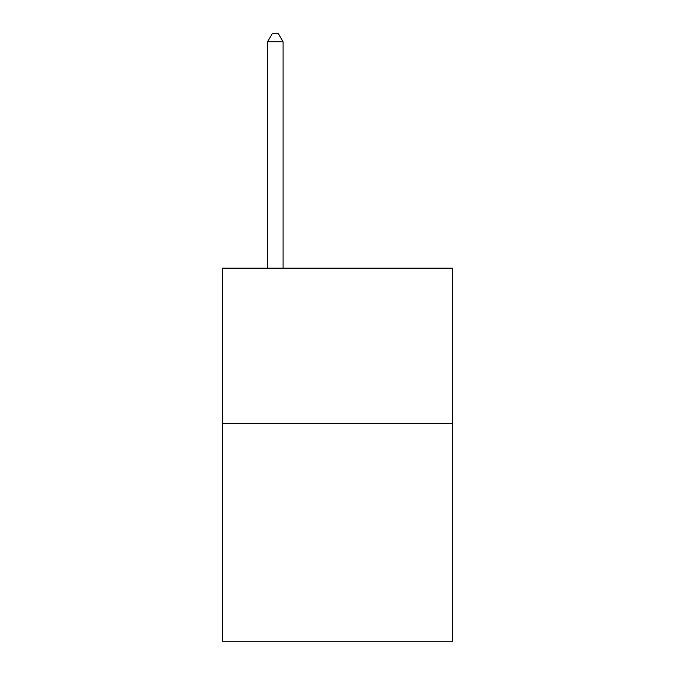 <?xml version="1.0" encoding="UTF-8"?>
<svg xmlns="http://www.w3.org/2000/svg" width="675" height="675" viewBox="0 0 675 675"><rect width="100%" height="100%" fill="white"/><g stroke="black" fill="none" stroke-linecap="round" stroke-linejoin="round"><path stroke-width="1.01" d="M452.537 423.622L452.537 641.25L222.463 641.25L222.463 268.169L452.537 268.169L452.537 423.622L222.463 423.622M283.095 268.169L283.095 41.833L267.545 41.833L267.545 268.169M267.545 41.833L272.211 33.75L278.429 33.75L283.095 41.833"/></g></svg>
